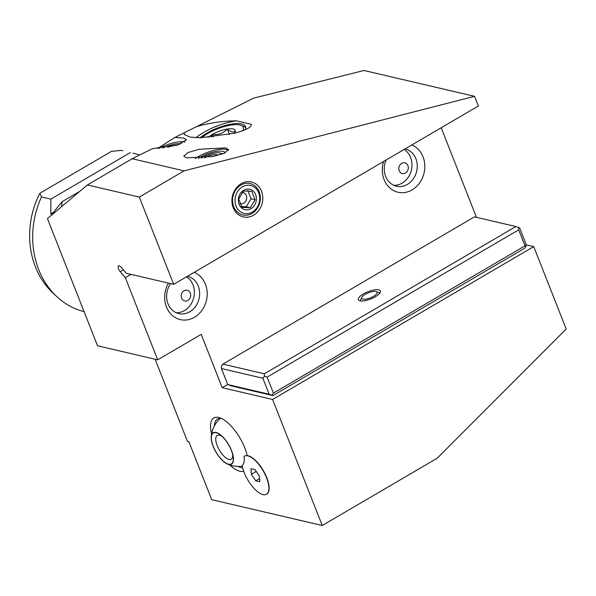 <?xml version="1.0" encoding="UTF-8"?>
<svg xmlns="http://www.w3.org/2000/svg" width="596" height="596" viewBox="0 0 596 596"><rect width="100%" height="100%" fill="white"/><g stroke="black" fill="none" stroke-linecap="round" stroke-linejoin="round"><path stroke-width="0.89" d="M393.822 185.334A19.169 16.36 103.2 0 0 402.114 183.158A19.169 16.36 103.2 0 0 410.607 157.463A19.169 16.36 103.2 0 0 404.148 149.454M405.116 148.881A19.169 16.36 -76.8 0 1 405.124 148.881A19.169 16.36 -76.8 0 1 415.889 158.692A19.169 16.36 -76.8 0 1 413.259 178.942A19.169 16.36 -76.8 0 1 396.4 186.213A19.169 16.36 -76.8 0 1 385.634 176.401A19.169 16.36 -76.8 0 1 386.089 160.019M188.999 442.016A187.524 160.063 -76.8 0 1 187.479 441.39L155.116 359.232M196.62 126.59L200.889 125.398C212.966 122.389 224.915 120.876 236.746 120.869L251.251 124.259C251.758 127.149 246.163 130.144 234.466 133.243L200.42 137.773L189.975 137.11L184.112 134.405L184.432 132.67L253.687 98.124L364.007 70.492L474.535 96.321L184.082 170.873L132.163 158.737L87.388 184.946L47.434 218.598L97.528 345.777L157.694 359.835L125.346 277.714L120.183 271.687A4.135 1.676 59.7 0 1 118.552 268.967A4.135 1.676 59.7 0 1 118.567 265.89A4.135 1.676 59.7 0 1 121.122 267.239L126.285 273.266L173.689 284.344L139.315 197.075L87.388 184.946M131.046 274.376L125.346 277.714M441.189 127.767L476.472 217.339M227.702 384.48L222.219 387.691L201.217 334.363L157.694 359.835M411.776 144.984A24.682 21.069 -76.8 0 1 423.033 156.8A24.682 21.069 -76.8 0 1 412.104 189.893A24.682 21.069 -76.8 0 1 384.085 179.605A24.682 21.069 -76.8 0 1 383.556 161.501M194.154 272.365A24.682 21.069 -76.8 0 1 205.419 284.18A24.682 21.069 -76.8 0 1 194.482 317.273A24.682 21.069 -76.8 0 1 166.463 306.977A24.682 21.069 -76.8 0 1 168.43 283.115M474.535 96.321L478.357 106.014L173.689 284.344M139.315 197.075L184.082 170.873M233.222 207.736A17.925 15.302 103.2 0 0 253.576 215.208A17.925 15.302 103.2 0 0 261.51 191.174A17.925 15.302 103.2 0 0 241.156 183.702A17.925 15.302 103.2 0 0 233.222 207.736M157.582 148.486L174.889 137.43L183.628 138.056L186.548 139.658L178.085 144.91L152.308 148.687L132.163 158.737M184.432 132.67L174.889 137.43M158.849 148.389A22.059 7.234 158.5 0 1 185.006 142.019M186.69 157.851L183.769 156.249L187.896 152.546L199.347 149.246L225.601 147.868L228.521 149.469L224.394 153.172L212.951 156.48L186.69 157.851M195.272 158.484A22.059 7.234 158.5 0 1 226.227 149.447A22.059 7.234 158.5 0 1 228.439 150.401M225.333 152.74A17.925 5.878 -21.5 0 0 222.956 151.354A17.925 5.878 -21.5 0 0 198.312 158.372M222.003 154.088A14.341 4.701 -21.5 0 0 220.729 153.187A14.341 4.701 -21.5 0 0 201.537 157.933A14.341 4.701 -21.5 0 0 201.143 158.171M204.525 157.821A10.482 3.434 158.5 0 1 218.151 155.258M213.591 156.346L212.787 156.51M236.746 120.869A33.093 10.847 -21.5 0 0 203.653 132.424A33.093 10.847 -21.5 0 0 195.965 137.698M200.137 137.773A26.932 8.828 158.5 0 1 206.782 133.154A26.932 8.828 158.5 0 1 245.537 126.568A26.932 8.828 158.5 0 1 245.172 129.734M242.84 130.666A24.592 8.061 -21.5 0 0 241 125.339A24.592 8.061 -21.5 0 0 207.967 133.429A24.592 8.061 -21.5 0 0 201.783 137.751M245.708 127.686A26.857 8.806 -21.5 0 0 243.704 126.374L241 125.339M214.381 425.864A27.856 11.279 59.7 0 1 217.413 419.055A27.856 11.279 59.7 0 1 221.749 418.593M242.624 467.793A27.856 11.279 59.7 0 1 238.132 466.437M211.573 433.94A30.612 12.397 59.7 0 1 220.177 417.908A30.612 12.397 59.7 0 1 244.837 447.998A30.612 12.397 59.7 0 1 247.228 455.575A22.059 8.933 59.7 0 1 249.024 456.029A22.059 8.933 59.7 0 1 266.799 477.716A22.059 8.933 59.7 0 1 269.012 490.173A22.059 8.933 59.7 0 1 266.635 494.203M243.682 471.257A30.612 12.397 59.7 0 1 239.905 471.272A30.612 12.397 59.7 0 1 229.713 464.932M525.977 244.792L533.733 246.61L566.2 329.022L437.196 458.227L322.242 525.508L272.588 399.462L222.219 387.691M322.242 525.508L211.714 499.679L188.88 441.718L187.479 441.39M272.588 399.462L533.733 246.61M272.901 395.61L231.486 385.932L227.732 384.554L269.146 394.232L272.901 395.61L524.473 248.368L526.044 246.342L525.933 243.928L519.638 227.925L515.875 226.547L474.461 216.87L222.897 364.119L264.311 373.796L515.875 226.547M273.437 393.092L267.135 377.097L518.699 229.847L525.002 245.85L273.437 393.092L271.865 395.118M525.002 245.85L526.044 246.342M267.135 377.097L264.415 376.21L262.843 378.229L269.146 394.232M518.699 229.847L518.595 227.434M264.311 373.796L264.415 376.21M378.743 289.857A11.86 3.889 158.5 0 1 380.226 292.509A11.86 3.889 158.5 0 1 371.293 298.752A11.86 3.889 158.5 0 1 360.029 300.809A11.86 3.889 158.5 0 1 359.53 300.667A11.86 3.889 158.5 0 1 363.791 293.686A11.86 3.889 158.5 0 1 378.743 289.857M222.897 364.119L221.325 366.138L221.429 368.551L227.732 384.554M221.429 368.551L262.843 378.229M379.451 293.619A10.065 3.3 -21.5 0 0 378.371 292.383L376.262 291.615A8.277 2.712 158.5 0 1 373.58 296.316A8.277 2.712 158.5 0 1 364.923 299.244A8.277 2.712 158.5 0 1 361.824 297.3A8.277 2.712 158.5 0 1 365.184 294.35A8.277 2.712 158.5 0 1 376.262 291.615M361.824 297.3L360.803 299.304A10.065 3.3 -21.5 0 0 360.856 300.943M266.576 477.843A22.059 8.933 59.7 0 1 268.789 490.299A22.059 8.933 59.7 0 1 258.426 492.341A22.059 8.933 59.7 0 1 244.189 472.613A22.059 8.933 -120.3 0 1 242.132 465.454A24.734 10.013 -120.3 0 0 244.077 456.29A22.059 8.933 -120.3 0 1 248.808 456.156A22.059 8.933 -120.3 0 1 266.576 477.843M259.424 476.174L255.021 469.641L250.976 468.694L251.348 474.282L255.751 480.816L259.789 481.762L259.424 476.174M255.751 480.816L259.58 478.573M251.348 474.282L256.228 471.429M231.561 450.598A18.178 7.361 59.7 0 1 227.054 463.859A18.178 7.361 59.7 0 1 213.115 446.285A18.178 7.361 -120.3 0 1 211.208 436.779A18.178 7.361 -120.3 0 1 219.455 434.074A18.178 7.361 -120.3 0 1 231.561 450.598M231.434 450.569A17.925 7.256 59.7 0 1 232.954 455.56A17.925 7.256 59.7 0 1 226.972 463.636A17.925 7.256 59.7 0 1 213.249 446.315A17.925 7.256 -120.3 0 1 221.332 435.706A17.925 7.256 -120.3 0 1 231.434 450.569M232.596 454.055A13.79 5.58 59.7 0 1 231.188 459.24A13.79 5.58 59.7 0 1 217.227 445.704A13.79 5.58 -120.3 0 1 217.257 435.438A13.79 5.58 -120.3 0 1 222.464 436.749M84.081 311.634A82.732 70.619 -76.8 0 1 56.881 296.666A82.732 70.619 -76.8 0 1 38.688 269.541A82.732 70.619 -76.8 0 1 41.504 196.904L39.872 193.275L111.437 151.384L120.995 150.378A82.732 70.619 -76.8 0 1 122.798 150.766L120.995 150.378M139.755 154.953L132.856 153.12M41.504 196.904L50.883 199.094L50.824 213.89L52.008 214.165L62.073 201.709L61.716 206.566M51.576 214.582L52.008 214.165M56.881 296.666L52.962 293.023A79.775 68.093 -76.8 0 1 35.425 266.874A79.775 68.093 -76.8 0 1 39.872 193.275M50.883 199.094L130.368 152.569M62.073 201.709L79.819 191.323M208.146 137.445A15.921 5.222 158.5 0 1 212.37 134.458A15.921 5.222 158.5 0 1 227.285 129.034A15.921 5.222 158.5 0 1 235.368 130.926A15.921 5.222 158.5 0 1 235.003 132.558A15.921 5.222 158.5 0 1 234.623 133.199M234.6 133.206L235.368 130.926C233.654 132.789 230.957 132.156 227.285 129.034C223.291 133.34 218.322 135.143 212.37 134.458L211.424 137.169M212.37 134.458L213.361 136.976M227.285 129.034L229.408 134.428M181.244 143.837A17.925 5.878 -21.5 0 0 162.835 147.979M176.274 145.424A14.341 4.701 -21.5 0 0 167.685 147.279M233.729 206.693A16.129 13.768 103.2 0 0 252.041 213.42A16.129 13.768 103.2 0 0 259.185 191.793A16.129 13.768 103.2 0 0 240.873 185.065A16.129 13.768 103.2 0 0 233.729 206.693M242.401 186.853A14.341 12.24 103.2 0 0 236.053 206.082A14.341 12.24 103.2 0 0 252.331 212.057A14.341 12.24 103.2 0 0 258.679 192.828A14.341 12.24 103.2 0 0 242.401 186.853M250.998 208.667A10.482 8.947 -76.8 0 1 239.093 204.294A10.482 8.947 -76.8 0 1 243.734 190.243A10.482 8.947 -76.8 0 1 255.639 194.616A10.482 8.947 -76.8 0 1 250.998 208.667M243.585 190.951L238.713 198.967L242.021 207.363L250.201 207.743L255.081 199.72L251.773 191.323L243.585 190.951M255.081 199.72L251.072 198.788L246.2 206.805L241.492 206.521M250.201 207.743L246.2 206.805M242.207 192.456A5.729 4.895 -76.8 0 1 246.647 196.836A5.729 4.895 -76.8 0 1 243.757 203.184A5.729 4.895 -76.8 0 1 239.95 203.571M247.765 190.392L251.072 198.788M187.494 276.261A19.169 16.36 -76.8 0 1 187.502 276.261A19.169 16.36 -76.8 0 1 198.267 286.073A19.169 16.36 -76.8 0 1 195.644 306.314A19.169 16.36 -76.8 0 1 178.778 313.585A19.169 16.36 -76.8 0 1 168.012 303.774A19.169 16.36 -76.8 0 1 170.575 283.614M176.2 312.714A19.169 16.36 103.2 0 0 184.492 310.538A19.169 16.36 103.2 0 0 192.985 284.836A19.169 16.36 103.2 0 0 186.526 276.827M187.844 300.429A5.513 4.708 103.2 0 0 190.288 293.031A5.513 4.708 103.2 0 0 184.03 290.729A5.513 4.708 103.2 0 0 181.586 298.127A5.513 4.708 103.2 0 0 187.844 300.429M405.466 173.049A5.513 4.708 103.2 0 0 407.91 165.651A5.513 4.708 103.2 0 0 401.652 163.356A5.513 4.708 103.2 0 0 399.208 170.747A5.513 4.708 103.2 0 0 405.466 173.049M120.183 271.687L123.35 269.832M53.32 212.429L50.824 213.89M220.729 153.187L222.613 153.872M269.154 488.02L268.789 490.299M250.976 456.961L248.808 456.156M227.054 463.859A27.58 27.58 0 0 0 242.267 466.214M220.229 418.392A27.58 27.58 0 0 0 211.208 436.779"/></g></svg>
